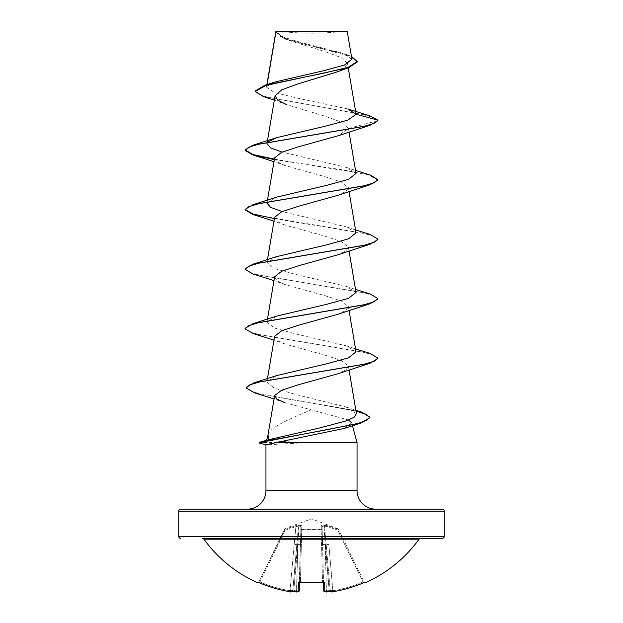 <?xml version="1.0" encoding="UTF-8"?>
<svg xmlns="http://www.w3.org/2000/svg" width="623" height="623" viewBox="0 0 623 623"><rect width="100%" height="100%" fill="white"/><g stroke="black" fill="none" stroke-linecap="round" stroke-linejoin="round"><path stroke-width="0.47" stroke-dasharray="3.12 2.34" d="M364.432 582.458A0.997 0.997 0 0 1 364.221 582.17L364.019 581.757L364.221 582.17M338.234 528.896L311.5 518.866L285.326 528.397L284.968 529.161L295.614 525.656L299.188 525.205L301.75 525.656L301.719 529.161L321.281 529.161L321.25 525.656L323.812 525.205L327.387 525.656L338.032 529.161L337.713 530.072L338.601 529.659L338.234 528.896L338.601 529.659L337.713 530.072L363.022 581.975A131.414 131.367 180 0 1 332.877 590.736L328.835 544.471L326.187 544.634L324.505 526.03L326.187 544.634L328.835 544.471L332.877 590.736L330.229 590.884L326.187 544.634L330.229 590.884L326.187 544.634L330.229 590.884L332.877 590.736A131.414 131.367 180 0 0 363.022 581.975L363.411 582.863L364.953 582.295L363.022 581.975L364.019 581.757L338.601 529.659L364.019 581.757A0.997 0.989 154 0 0 365.312 582.225L363.411 582.855A132.403 132.356 0 0 1 333.04 591.694L331.343 591.437A97.725 46.273 36.7 0 0 334.092 590.23A97.725 51.39 -33.8 0 1 329.24 591.437L329.217 590.612L329.24 591.437A132.512 132.006 0 0 1 326.514 591.772L324.848 591.694A0.997 0.981 -1.5 0 1 323.75 590.736L326.405 590.884L323.75 590.736L322.161 530.072L323.524 581.975L322.535 581.757L323.524 581.975A0.997 0.919 -1.5 0 0 323.578 582.256M324.848 591.694L324.614 582.855L322.613 582.225A132.699 119.266 0 0 1 311.5 582.645A132.699 119.266 0 0 1 300.387 582.225L300.465 581.757L299.468 582.365L300.932 526.56L299.266 582.435L300.465 581.757L300.356 582.31M363.411 582.855L337.713 530.072L338.032 529.161L327.387 525.656L323.812 525.205L321.25 525.656L321.281 529.161L301.719 529.161L301.75 525.656L299.188 525.205L295.614 525.656L284.968 529.161L285.287 530.072L284.399 529.659L285.287 530.072L285.326 528.397L258.779 582.17L284.766 528.896M321.281 529.161A0.997 0.942 -1.5 0 1 322.161 530.072L322.068 526.56L322.161 530.072A0.997 0.436 -1.5 0 0 321.164 529.659L322.535 581.757A131.702 118.37 180 0 1 300.465 581.757A131.702 118.37 180 0 0 311.5 582.17A131.702 118.37 180 0 0 322.535 581.757L321.164 529.659L301.836 529.659A0.997 0.436 1.5 0 0 300.839 530.072A0.997 0.436 1.5 0 1 301.75 529.659A0.997 0.436 1.5 0 1 301.836 529.659L321.164 529.659A0.997 0.436 -1.5 0 1 321.25 529.659A0.997 0.436 -1.5 0 1 322.161 530.072A0.997 0.942 -1.5 0 0 321.281 529.161L321.164 529.659L321.281 529.161M419.077 539.183L203.923 539.183M420.689 538.358L202.311 538.358M278.582 31.15A265.554 265.554 0 0 0 344.418 31.15L278.582 31.15L344.418 31.15M266.613 440.297L268.653 439.745M268.022 435.033C269.494 427.207 290.007 418.866 311.173 409.817L348.615 420.027M344.169 428.453L351.722 422.892L352.478 425.696M357.049 442.758L304.491 442.758L266.582 440.422M292.569 591.157L292.787 590.612A0.997 0.989 5 0 0 292.794 590.534L292.787 590.612A0.997 0.989 -175 0 0 292.794 590.534L291.626 591.772L289.96 591.694L290.123 590.736L292.771 590.884L296.813 544.634L292.771 590.884L296.813 544.634L292.771 590.884L290.123 590.736A131.414 131.367 180 0 1 259.978 581.975L258.981 581.757L259.978 581.975L285.287 530.072L295.902 526.56L294.165 544.471L295.902 526.56L298.495 526.03L296.813 544.634L298.495 526.03L299.118 526.03L295.902 526.56L295.614 525.656L295.902 526.56L285.287 530.072L259.978 581.975A131.414 131.367 180 0 0 290.123 590.736L294.165 544.471L296.813 544.634L294.165 544.471L289.96 591.694A132.403 132.356 -0 0 1 259.589 582.855L257.688 582.225A0.997 0.989 -154 0 0 258.981 581.757L258.047 582.295L258.981 581.757A0.997 0.989 26 0 1 258.117 582.31M300.387 582.225L298.386 582.855L298.152 591.694A0.997 0.981 -178.5 0 0 299.25 590.736L296.595 590.884A131.515 131.017 180 0 1 293.791 590.534L293.76 591.437L293.145 589.919L293.791 590.534L299.118 526.03L297.81 544.634L300.457 544.471L297.81 544.634L296.595 590.884L299.25 590.736L299.476 581.975A0.997 0.919 -178.5 0 1 299.422 582.256M331.343 591.437L330.206 590.534A0.997 0.989 175 0 0 330.213 590.612L329.855 589.919L329.209 590.534L329.855 589.919L330.19 590.511A0.997 0.989 -5 0 0 330.213 590.612L330.431 591.157M329.209 590.534L323.882 526.03L325.19 544.634L322.543 544.471L322.068 526.56L323.532 582.248L322.543 544.471L325.19 544.634L326.405 590.884A131.515 131.017 180 0 0 329.209 590.534A131.515 131.017 180 0 1 326.405 590.884L325.19 544.634L329.209 590.534M347.774 108.955L296.891 98.013L274.424 92.554L266.48 87.119L267.088 84.58M275.825 31.718L278.894 35.682L287.265 39.895L325.229 51.639L340.945 57.48L347.478 63.312L344.901 67.767L336.202 72.206M274.315 100.139L286.331 104.516L325.346 116.314L341.622 122.201L348.421 128.517L338.164 135.752M274.618 157.853L276.955 161.668L284.828 165.492L324.497 176.543L341.404 182.072L348.374 187.593L346.053 191.417L338.172 195.233M274.618 217.334L276.955 221.157L284.828 224.973L324.497 236.024L341.381 241.545L348.382 247.082L346.045 250.898L338.164 254.714M274.618 276.822L276.955 280.646L284.828 284.462L324.497 295.512L341.396 301.041L348.382 306.563L346.053 310.379L338.172 314.202M274.618 336.303L276.955 340.127L284.828 343.943L324.505 354.993L341.396 360.522L348.382 366.044L346.045 369.867L338.172 373.683M284.143 402.435L311.173 409.817M356.411 413.602L345.913 406.936L295.567 394.445L274.268 388.176L266.917 381.907L276.581 375.614M356.029 351.878L346.419 345.866L296.096 334.006L274.502 328.072L266.971 322.138L276.581 316.126M356.029 292.389L346.419 286.385L296.081 274.517L274.502 268.583L266.971 262.649L276.581 256.645M356.029 232.909L346.419 226.904L282.157 211.571M266.979 203.168L276.589 197.156M356.029 173.428L346.419 167.416L282.157 152.09M266.971 143.679L268.256 141.717M266.792 86.348L275.615 81.831M351.925 59.193L342.027 53.033L301.259 42.559L283.294 37.139L275.903 31.578L347.268 31.648M348.421 128.517L377.888 120.621L373.543 117.599L363.123 114.577L263.171 96.44M357.47 61.809L349.456 56.078L284.664 38.891L275.787 31.96M369.673 115.785L267.329 97.149L258.343 94.042L255.282 90.935M351.45 56.374L346.824 54.66L300.847 43.213L282.437 37.489L275.771 31.757L275.771 32.256M304.491 442.758L266.262 444.869L259.363 442.774M180.717 509.147L442.283 509.147M274.322 159.613L342.634 169.861L368.395 174.985L377.888 180.109M252.899 214.483L363.816 233.314L374.267 236.452L377.888 239.59M252.891 273.964L363.816 292.794L374.267 295.933L377.888 299.071M252.891 333.445L363.816 352.283L374.267 355.421L377.888 358.56M254.425 392.809L355.982 411.087M259.043 442.984L304.491 443.008M274.4 159.13L370.101 174.977M274.4 218.611L370.101 234.466M245.112 268.84L248.725 271.978L259.176 275.117L370.101 293.947M245.112 328.321L248.725 331.459L259.176 334.598L370.101 353.436M246.194 387.483L249.184 390.372L257.821 393.261L287.943 399.031L355.897 410.573M258.989 442.447L266.87 440.484M304.849 442.509L259.363 442.509M276.223 31.15L346.777 31.15M331.444 591.819L331.374 591.772A0.997 0.989 175 0 1 330.229 590.884A0.997 0.989 -5 0 0 330.307 591.188L331.755 591.842M298.152 591.694L296.486 591.788L297.81 544.634L293.791 590.534A131.515 131.017 180 0 0 296.595 590.884L296.486 591.788A132.512 132.006 0 0 1 293.76 591.437A97.725 51.39 33.8 0 1 288.908 590.23A97.725 46.273 -36.7 0 0 291.657 591.437M323.532 582.365L323.524 581.975L323.532 582.365M324.505 526.03L327.098 526.56L324.505 526.03A0.997 0.934 60.1 0 0 323.812 525.205A0.997 0.934 60.1 0 1 324.505 526.03M323.882 526.03L322.068 526.56L323.882 526.03L323.812 525.205L323.882 526.03M300.932 526.56L299.118 526.03L300.932 526.56A0.997 0.95 -178.5 0 1 301.75 525.656A0.997 0.95 -178.5 0 0 300.932 526.56M327.098 526.56L327.387 525.656L327.098 526.56L337.713 530.072L327.098 526.56M322.068 526.56A0.997 0.95 -1.5 0 0 321.25 525.656A0.997 0.95 -1.5 0 1 322.068 526.56M300.839 530.072A0.997 0.942 -178.5 0 1 301.719 529.161A0.997 0.942 -178.5 0 0 300.839 530.072M299.118 526.03L299.188 525.205L299.118 526.03M298.495 526.03A0.997 0.934 119.9 0 1 299.188 525.205A0.997 0.934 119.9 0 0 298.495 526.03M324.614 582.855A0.997 0.919 -1.5 0 1 323.524 581.975L323.734 582.435M326.514 591.788L329.24 591.437M298.386 582.855A0.997 0.919 -178.5 0 0 299.476 581.975L299.266 582.435M332.877 590.736L333.04 591.694L332.877 590.736M364.953 582.295L364.019 581.757A0.997 0.989 -26 0 0 364.883 582.31M291.626 591.772A0.997 0.989 -175 0 0 292.771 590.884L292.693 591.188A0.997 0.989 5 0 0 292.771 590.884L292.693 591.188M259.589 582.855L259.978 581.975L259.589 582.855M334.092 590.23L329.855 589.919L334.092 590.23M288.908 590.23L293.145 589.919L288.908 590.23M365.522 582.645L365.312 582.225M284.399 529.659A0.997 0.981 -154 0 1 284.968 529.161A0.997 0.981 26 0 0 284.399 529.659L284.399 529.659M301.719 529.161L300.465 581.757L301.719 529.161M265.951 490.558L357.049 490.558M178.723 511.14L444.277 511.14M444.277 536.364L178.723 536.364M257.688 582.225L257.478 582.645M338.032 529.161A0.997 0.981 154 0 1 338.601 529.659A0.997 0.981 -26 0 0 338.032 529.161M266.893 84.642L266.473 87.119M347.486 63.312L348.241 67.798M267.267 141.904L267.181 142.418M348.374 128.073L349.028 131.936M267.469 200.178L266.971 203.168M348.382 187.593L349.028 191.417M267.469 259.659L266.971 262.649M348.382 247.082L349.028 250.905M267.469 319.147L266.971 322.138M348.382 306.563L349.028 310.386M267.469 378.628L266.917 381.907M348.382 366.044L349.028 369.875M287.265 39.895L284.664 38.891M346.824 54.66L342.027 53.033M284.828 165.492L273.972 161.676M284.828 224.973L273.972 221.165M284.828 284.462L273.972 280.646M284.828 343.943L273.972 340.127M284.15 402.435L274.081 398.977M345.913 406.936L355.85 410.284M346.419 345.866L355.531 348.888M346.419 286.385L355.531 289.407M346.419 226.904L355.531 229.918M346.419 167.416L355.531 170.437M325.214 591.842L323.75 590.736M297.825 591.842L296.517 591.788M291.237 591.842L289.999 591.702M258.779 582.17L258.047 582.295"/><path stroke-width="0.93" d="M330.307 591.188A0.997 0.989 -5 0 0 331.374 591.772L333.04 591.694A132.403 132.356 -0 0 0 363.411 582.855L365.312 582.225L365.522 582.645A0.997 0.997 0 0 1 364.432 582.458M365.522 582.645A132.777 132.777 0 0 0 419.077 539.183L203.923 539.183A132.777 132.777 0 0 0 257.478 582.645L257.688 582.225L259.589 582.855A132.403 132.356 -0 0 0 289.96 591.694L291.626 591.772A0.997 0.989 5 0 0 292.693 591.188L291.237 591.842M291.626 591.772L291.657 591.437A97.725 46.273 -36.7 0 1 288.908 590.23A97.725 51.39 33.8 0 0 293.76 591.437L293.76 591.437A132.512 132.006 0 0 0 296.486 591.772L298.152 591.694L298.386 582.855L300.387 582.225A132.699 119.266 -0 0 0 322.613 582.225L324.614 582.855L324.848 591.694L326.514 591.772A132.512 132.006 -0 0 0 329.24 591.437A97.725 51.39 -33.8 0 0 334.092 590.23A97.725 46.273 36.7 0 1 331.343 591.437L331.374 591.772M444.277 511.14L178.723 511.14A1.994 1.994 0 0 1 180.717 509.147L442.283 509.147A1.994 1.994 0 0 1 444.277 511.14L444.277 536.364A1.994 1.994 0 0 1 442.283 538.358L202.311 538.358A1.994 1.994 0 0 1 203.923 539.183M442.283 538.358L420.689 538.358A1.994 1.994 0 0 0 419.077 539.183M180.717 538.358A1.994 1.994 0 0 1 178.723 536.364L444.277 536.364M274.315 100.139L263.171 96.44L255.282 91.433L255.282 90.935L264.658 85.343L275.615 81.839L323.446 70.765L344.464 65.041L351.925 59.193L347.268 31.648L346.777 31.15L275.903 31.469M347.268 31.648L275.942 31.711L267.088 84.58M375.638 509.147A18.589 18.589 0 0 1 357.049 490.558L265.951 490.558A18.589 18.589 0 0 1 247.362 509.147L375.638 509.147L247.362 509.147M355.897 410.573L361.893 412.224L369.867 417.192L366.729 420.315L357.758 423.445L327.223 429.699L259.604 442.213L268.653 439.745L268.022 435.033M267.945 435.329L266.613 440.297M348.615 420.027L351.722 422.892M352.478 425.696L357.049 442.758L357.049 490.558M265.951 490.558L265.951 444.814L275.226 442.758L357.049 442.758M178.723 511.14L178.723 536.364M255.282 91.433L265.912 85.46L348.973 67.549L336.202 72.206L297.701 83.98L281.705 89.844L275.07 95.693L277.64 100.108L286.331 104.516M268.256 141.717L276.589 137.675L326.141 125.978L347.805 120.138L356.06 114.282L347.774 108.955L369.673 115.785L377.888 120.13L377.888 120.621L370.101 125.254L338.164 135.752L298.487 146.802L281.596 152.331L274.618 157.853L267.469 200.178M355.531 170.437L370.101 174.977L377.888 179.611L377.888 180.109L370.101 184.735L338.172 195.233L298.495 206.283L281.596 211.812L274.618 217.334L267.469 259.659M355.531 229.918L370.101 234.466L377.888 239.092L377.888 239.59L370.109 244.224L338.164 254.721L298.487 265.772L281.604 271.293L274.618 276.822L267.469 319.147M355.531 289.407L370.101 293.947L377.888 298.581L377.888 299.071L370.109 303.705L338.172 314.202L298.487 325.253L281.604 330.782L274.618 336.303L267.469 378.628M355.531 348.888L370.101 353.436L377.888 358.061L377.888 358.56L370.109 363.193L338.172 373.683L298.542 384.726L281.643 390.247L274.665 395.527L276.83 398.977L284.143 402.435M268.653 439.745L319.077 428.102L346.404 420.86L354.129 417.239L356.411 413.602L349.028 369.875M377.888 358.061L374.314 361.184L363.972 364.307L253.359 383.036L276.581 375.614L326.896 363.746L348.498 357.812L356.029 351.878L349.028 310.386M377.888 298.581L374.275 301.719L363.824 304.857L252.899 323.695L276.581 316.126L326.911 304.258L348.506 298.324L356.029 292.389L349.028 250.905M377.888 239.092L374.275 242.238L363.824 245.376L252.899 264.207L276.581 256.645L326.919 244.777L348.514 238.835L356.029 232.909L349.028 191.417M282.157 211.571L270.6 207.366L266.979 203.168M377.888 179.611L374.275 182.749L363.824 185.888L252.899 204.726L276.589 197.156L326.911 185.288L348.506 179.354L356.029 173.428L349.028 131.936M282.157 152.09L270.6 147.885L266.971 143.679L267.181 142.418M348.973 67.549L357.47 61.809L351.45 56.374M275.888 31.493L275.771 32.256M264.658 85.343L322.994 73.327L348.164 67.323L357.47 61.319M276.589 137.675L252.899 145.237L363.816 126.407L374.275 123.268L377.888 120.13L356.06 114.282M369.867 417.192L369.867 417.683L360.966 423.017L344.169 428.453L275.226 442.758M370.101 125.254L259.184 144.084L248.725 147.23L245.112 150.369L252.899 154.995L274.322 159.613M370.101 184.735L259.184 203.573L248.733 206.711L245.112 209.85L252.899 214.483L273.972 221.165M370.109 244.224L259.184 263.054L248.733 266.192L245.112 269.331L252.891 273.964L273.972 280.646M370.109 303.705L259.184 322.543L248.733 325.681L245.112 328.819L252.891 333.445L273.972 340.127M370.109 363.193L260.243 381.782L249.691 384.882L246.194 387.981L254.425 392.809L274.081 398.977M355.982 411.087L366.051 414.264L369.844 417.441M360.966 423.017L264.323 441.699L258.989 442.945L265.998 444.845M252.899 145.237L245.112 149.87L252.891 154.496L274.4 159.13M252.899 204.726L245.112 209.351L245.112 209.85M245.135 209.601L253.304 214.11L274.4 218.611M252.899 264.207L245.112 268.84L245.112 269.331M252.899 323.695L245.112 328.321L245.112 328.819M253.359 383.036L246.194 387.483L246.194 387.981M259.604 442.213L258.989 442.945M326.888 591.741L326.514 591.788C326.662 592.341 325.736 591.99 323.75 590.736L323.532 582.365M299.468 582.365L299.25 590.736A0.997 0.981 -178.5 0 1 298.152 591.694M331.755 591.842L333.04 591.694C343.522 589.965 353.646 587.022 363.411 582.863L364.876 582.303A0.997 0.989 -26 0 0 365.312 582.225M330.213 590.612L331.343 591.437M257.688 582.225A0.997 0.989 26 0 0 258.117 582.31L259.589 582.863L258.047 582.295M323.75 590.736A0.997 0.981 -1.5 0 0 324.848 591.694M289.999 591.702L289.96 591.694C279.478 589.965 269.354 587.022 259.589 582.863C269.354 587.022 279.478 589.965 289.96 591.694C290.7 592.286 291.634 592.014 292.771 590.884M323.578 582.256A0.997 0.919 -1.5 0 0 324.614 582.855M291.657 591.437L292.787 590.612M323.524 581.975L323.734 582.435L311.5 582.731L300.387 582.225M299.422 582.256A0.997 0.919 -178.5 0 1 298.386 582.855M294.165 591.492L296.486 591.788C296.447 592.341 297.366 591.99 299.25 590.736L299.235 590.861M275.857 31.555L266.893 84.642M348.241 67.798L356.037 113.97M275.07 95.693L267.267 141.904M274.657 395.527L267.898 435.617M273.972 161.676L252.899 154.995M355.85 410.284L361.893 412.224M245.112 149.87L245.112 150.369M329.022 591.476L325.214 591.842M299.476 581.975L299.266 582.435L323.734 582.435M299.211 590.986L297.825 591.842M296.517 591.788L293.978 591.476M363.411 582.863C353.646 587.022 343.522 589.965 333.04 591.694C332.254 592.278 331.319 592.006 330.229 590.884M257.478 582.645L258.779 582.17M299.266 582.435L300.395 582.318"/></g></svg>
